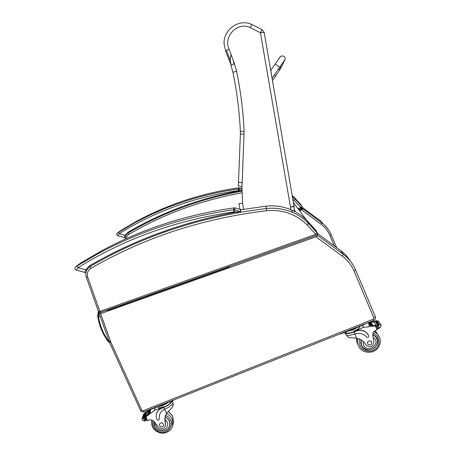 <?xml version="1.0" encoding="UTF-8"?>
<svg xmlns="http://www.w3.org/2000/svg" width="456" height="456" viewBox="0 0 456 456"><rect width="100%" height="100%" fill="white"/><g stroke="black" fill="none" stroke-linecap="round" stroke-linejoin="round"><path stroke-width="0.68" d="M98.792 312.058L98.445 316.133C99.704 325.06 102.982 333.25 108.277 340.689L109.24 341.761M98.445 316.133L100.269 316.515M306.409 220.031L293.39 202.532M294.77 211.51L294.302 210.507M295.442 211.869L294.223 209.287M301.804 208.09L302.18 208.751L301.393 209.15L301.695 209.931L302.875 208.854L302.168 207.617M292.775 198.964L300.857 207.514L301.98 206.482L295.277 199.232L294.388 197.602L300.949 204.693L301.98 206.482C302.305 207.657 302.032 208.301 301.165 208.415L298.492 209.384L301.159 208.415L300.857 207.514L297.899 208.591M128.581 232.725L127.999 232.235L128.296 232.913M241.691 190.465L240.403 190.665L241.68 191.018M124.494 237.49L117.694 235.666L119.13 233.706L118.634 232.258L117.295 233.056L120.811 230.491L136.555 221.291C167.922 204.294 201.917 193.162 238.539 187.883L241.794 188.225L238.539 187.883L238.465 190.568L239.081 190.528L239.115 188.921L238.288 188.978C201.056 194.336 166.503 205.65 134.634 222.91L118.634 232.258M239.081 190.528L240.403 190.665C199.711 198.309 162.239 212.16 127.999 232.235L125.109 235.302L125.822 235.701M238.465 190.568C194.735 196.929 154.96 211.305 119.13 233.706L125.109 235.302L124.545 237.502L125.229 237.508M317.41 234.595L318.037 235.689L316.008 236.795L100.662 313.642L99.317 313.836L100.383 312.468M107.308 310.45L107.753 309.852M229.653 266.338L229.585 266.8L229.727 266.31M229.579 266.783L107.365 310.433L107.816 309.829M375.351 316.789L375.356 316.8C375.847 318.448 375.322 319.662 373.777 320.448L373.322 319.211L373.863 317.992L354.016 270.967C351.479 265.05 347.592 260.131 342.348 256.215L316.008 236.795M316.196 235.416L315.843 234.304L99.881 311.448L100.719 312.343M87.683 277.083C86.657 273.435 87.677 270.562 90.744 268.47L90.106 266.526C86.315 269.194 85.061 272.785 86.338 277.288L87.683 277.083L99.881 311.448L98.519 311.59L86.349 277.322M240.426 209.435L240.791 209.783L265.973 206.158C274.746 205.2 283.193 206.431 291.31 209.863C297.238 212.428 302.453 215.996 306.945 220.567L315.506 229.807L317.285 232.885L315.843 234.304L307.213 224.996L308.478 223.377L306.928 220.55M90.744 268.47C143.452 237.798 202.065 218.544 266.589 210.712L266.332 208.552C201.7 216.412 142.996 235.718 90.208 266.464L89.473 265.859L89.861 266.68M233.974 207.913L235.011 207.839L240.506 209.486L240.221 211.396L236.288 212.074L238.294 212.638M85.09 272.483L76.277 270.112L77.947 267.729L77.4 265.757L75.781 266.686L81.094 262.759L101.392 250.937C141.901 229.06 186.088 214.719 233.951 207.913L233.523 209.788L233.74 211.937L234.549 211.886L234.606 209.72L233.523 209.788C184.606 216.731 139.473 231.369 98.12 253.696L77.4 265.757L98.12 253.696L101.392 250.937C141.913 229.049 186.099 214.708 233.956 207.907L235.011 207.839L240.506 209.481L240.848 209.88L240.557 211.778L234.606 209.72L235.011 207.845M234.549 211.886L236.288 212.074C182.799 221.998 133.859 239.924 89.473 265.859L85.745 269.832L86.668 270.322M233.74 211.937C176.261 220.191 124.328 238.784 77.947 267.729L85.745 269.832C85.055 271.565 84.873 272.46 85.204 272.517L85.95 272.545M262.137 29.657L260.427 32.746L264.206 32.496L294 206.072L290.495 207.189L290.649 209.583M243.607 209.304L242.598 203.399L241.914 186.601L238.249 185.968L238.499 182.297L242.176 182.816L244.108 131.277C243.196 111.27 240.688 91.24 236.584 71.187L234.447 63.703L229.015 49.003L225.583 50.912L231.152 65.248L230.155 60.084L231.01 54.412M229.015 49.003C223.07 36.337 237.77 21.329 250.15 27.616L251.843 24.516M165.294 415.992L164.798 419.446L165.357 423.658L165.055 416.784L166.657 413.29L172.231 407.493L173.337 404.535M172.317 400.87C171.496 403.121 168.629 405.338 163.715 407.516L161.407 408.433C158.956 409.465 157.326 411.204 156.522 413.643C155.935 415.644 156.083 417.61 156.967 419.56C157.759 420.466 158.471 420.443 159.11 419.474L159.554 414.817M172.459 400.813L173.126 402.249C172.887 404.358 170.219 406.627 165.123 409.06L164.553 409.317C161.971 410.588 160.261 412.555 159.429 415.216M173.126 402.249L172.949 401.873M148.89 409.807L147.436 411.871M147.442 411.859L149.021 410.235M149.534 409.767L149.864 409.471M142.266 419.132L142.072 418.5L143.782 413.957L145.287 412.406L147.26 411.432L146.895 412.418L148.998 410.309M147.14 412.184L145.487 416.687L150.526 412.15L145.869 416.322L145.561 417.166L154.367 410.423L163.613 406.752L163.818 407.191L161.407 408.433M155.331 407.613L154.367 410.423M147.533 414.333L149.14 409.904L149.574 409.79L147.966 414.225L147.533 414.339L147.966 414.225M150.337 409.231L148.798 413.501L148.365 413.62L148.798 413.501M150.925 409.243L149.648 412.811L149.209 412.931L149.648 412.811M142.055 418.608L142.888 420.386L144.341 421.059L146.097 420.569L146.53 419.856M145.487 416.687L144.427 418.255L142.072 418.5M142.888 420.386L142.152 418.927M159.11 419.474L159.537 414.886M171.621 401.143C170.897 403.189 168.292 405.207 163.818 407.191M156.636 413.301C157.445 410.867 159.07 409.135 161.515 408.109M144.495 413.233L145.031 413.125L143.064 418.357M144.461 417.382L143.942 417.394L144.461 417.382L146.114 412.908L145.595 413.062M159.982 405.766C161.983 405.526 164.194 404.649 166.611 403.132M142.814 417.719L143.361 417.605L142.814 417.719M147.26 411.432L147.601 411.415M144.86 417.952L145.31 418.055L146.336 420.398M145.242 416.921L145.584 416.909M165.357 423.658L165.465 425.79C163.949 428.788 161.709 429.301 158.745 427.335L154.624 422.279C153.222 420.215 151.301 419.48 148.878 420.073L147.505 420.569L146.513 419.725M145.561 417.166L145.555 417.679M145.43 417.337L145.869 416.322M157.662 406.689L157.782 406.94C158.255 408.074 160.198 408.012 163.613 406.752M158.392 406.399C161.253 406.364 164.525 405.065 168.207 402.5M150.497 409.169L151.825 409.009L172.636 400.738L174.249 399.73M154.191 421.646L154.179 421.965M169.244 426.651L169.968 425.174M165.192 416.442L169.387 420.529L169.911 425.425C168.942 428.708 166.685 430.618 163.14 431.148M156.778 429.193C154.379 427.044 153.467 424.473 154.037 421.464M165.482 423.236L165.465 425.79M170.099 423.413L169.809 424.855M159.583 425.551C161.128 427.295 162.49 427.226 163.681 425.345C162.963 422.416 161.561 422.022 159.463 424.16L159.583 425.551M346.765 335.263L347.193 336.197L348.829 337.548L356.586 338.198C359.716 338.791 362.303 340.244 364.355 342.559L366.356 345.437C370.152 347.848 372.66 346.942 373.886 342.718L372.962 336.129C372.375 333.638 373.247 331.734 375.59 330.429L377.049 329.808L377.437 328.508L376.439 326.154L375.448 325.327L368.562 325.635L376.468 325.293L376.36 326.057M344.833 332.755L345.471 334.248C346.303 335.804 349.199 335.776 354.152 334.157L354.779 333.934C359.339 332.663 363.244 333.644 366.51 336.887L366.721 337.127C368.083 337.782 368.762 337.383 368.762 335.918L367.069 333.33C364.053 330.44 360.514 329.688 356.455 331.062L353.976 332.048C348.72 333.895 345.625 334.014 344.679 332.401L344.679 332.39M359.869 326.359C359.755 327.944 357.686 329.608 353.662 331.341L363.614 327.391L375.812 325.937M376.086 325.299L374.125 322.067L369.582 322.118M373.743 322.05L370.876 321.999M370.34 322.022L369.742 322.056M373.435 321.993L373.088 321.406L371.475 321.366M363.614 327.391L362.497 325.31M370.825 321.919L372.797 325.27L372.204 325.293L370.323 322.084M369.702 322.118L371.497 325.202L370.984 325.373L371.572 325.333L369.702 322.124M370.984 325.373L369.189 322.272M369.782 325.481L370.363 325.424L368.665 322.483L370.295 325.316L369.782 325.481L368.174 322.677M374.125 322.067L374.501 322.061L374.074 321.349L376.189 320.71L378.383 321.098L380.777 324.661L381.136 326.091L380.03 327.83L378.087 328.81L377.294 328.177M377.614 328.708L376.65 326.428L380.509 324.29M356.455 331.062L353.856 331.803C349.091 333.478 346.281 333.587 345.426 332.122L345.426 332.122M356.33 330.817C360.388 329.443 363.922 330.201 366.937 333.079L368.34 335.052M376.251 325.863L375.448 325.327M378.463 324.41L376.496 321.235L376.947 320.87L378.936 324.062L378.474 324.433L378.936 324.062M377.984 324.797L375.966 321.548L375.482 321.856L377.448 325.06L377.984 324.797L377.448 325.06M349.153 330.611L356.273 327.784M378.987 324.119L376.947 320.87M372.717 325.122L372.204 325.293M374.074 321.349L373.948 322.061M379.067 321.942L378.645 321.332M373.088 321.406L373.966 322.061M347.449 331.29L353.058 329.927L357.977 327.106M339.902 333.912L341.624 333.604L363.956 324.735L365.387 323.783M376.485 337.497L377.197 339.663M360.838 339.709L361.141 345.015L362.338 346.976L361.123 344.97M362.338 346.976C369.086 355.743 383.542 344.018 375.487 336.249L372.757 334.379M361.386 344.901L360.536 342.581M374.809 335.627L376.285 337.702M371.794 342.028L371.401 341.419C368.328 340.267 367.154 341.225 367.872 344.291C370.471 345.585 371.777 344.833 371.794 342.028M280.571 65.966L280.719 68.326L278.006 69.711L280.719 68.326L284.846 59.935M272.164 78.888L270.739 69.876M98.331 311.066L97.744 316.088L98.16 316.162L98.587 311.756M109.48 342.319L107.724 340.957C102.372 333.433 99.049 325.151 97.766 316.128M107.758 341.002L109.731 342.866M108.043 340.849C102.72 333.364 99.425 325.139 98.16 316.162M108.277 340.689L108.802 340.546M302.18 208.751L302.875 208.854L321.782 222.813C325.977 225.954 329.095 229.898 331.142 234.652L336.608 247.568L331.147 234.68L329.933 235.473C327.984 230.941 325.014 227.185 321.024 224.204L301.695 209.931L299.489 210.729M301.393 209.15L298.971 210.028M302.237 207.326L320.329 220.693L327.425 228.319M334.351 245.909L329.933 235.473M320.329 220.693L321.782 222.813C325.983 225.959 329.101 229.915 331.147 234.68M321.024 224.204L321.782 222.819L302.801 208.802L302.146 207.662M294.291 200.423L295.277 199.238L301.98 206.482L301.507 208.227M126.318 238.625C126.494 236.71 127.401 235.245 129.025 234.23C163.339 214.172 200.891 200.372 241.669 192.837M295.277 199.238L292.364 196.542L295.277 199.238M129.025 234.23L128.455 232.811C126.181 234.31 125.075 236.425 125.132 239.161M241.674 191.201C200.714 198.748 163.003 212.604 128.541 232.76M292.188 195.527L294.388 197.602M241.731 189.371L239.115 188.921L239.349 187.826M100.662 313.642L110.74 341.96L141.822 410.28L143.036 410.77L373.322 319.211M107.274 310.462L229.647 266.777L107.285 310.462M317.604 233.552L340.797 250.663C344.673 253.542 347.854 257.007 350.333 261.071M354.016 270.967L355.543 269.81C352.881 263.591 348.8 258.427 343.288 254.311L343.288 254.311C348.812 258.449 352.898 263.631 355.566 269.861L375.328 316.72L373.863 317.992M340.797 250.663L343.288 254.311L318.031 235.684L343.294 254.317L342.348 256.215M143.036 410.77L143.993 411.751L373.766 320.454M141.822 410.28L140.437 410.309L109.434 342.211M110.74 341.96L109.406 342.154L109.132 341.481M110.5 341.373L109.109 341.419L99.334 313.882M100.679 312.377L316.207 235.433C317.462 235.085 317.821 234.236 317.285 232.885L308.478 223.377C303.856 218.675 298.492 214.998 292.393 212.353C298.492 214.998 303.856 218.663 308.473 223.366L317.598 233.512M266.589 210.712C282.401 209.281 295.938 214.046 307.213 224.996M294.525 213.328L292.325 212.194M90.191 266.446L88.23 268.037M292.393 212.353C284.042 208.825 275.356 207.56 266.332 208.552L265.973 206.163C274.746 205.194 283.187 206.425 291.31 209.863L292.393 212.353M78.25 264.691L78.557 264.446M75.445 266.971L75.781 266.686M250.15 27.616L260.427 32.746L290.495 207.189L294.052 206.505L294.348 211.293L294.046 206.511M233.307 60.619L233.922 63.914M241.914 186.601L242.176 182.816M294.052 206.505L294.006 206.112L294.052 206.505M242.598 203.399L238.984 203.57L239.941 209.139M244.114 134.235L240.386 134.041L238.499 182.286M244.108 131.277L240.38 131.425L240.386 134.041M236.584 71.187L232.936 72.316C236.989 92.038 239.468 111.737 240.38 131.425M234.447 63.703L230.97 65.453L232.936 72.316M294.006 206.118L264.195 32.456L262.109 29.64L251.809 24.499C239.297 18.234 223.144 29.549 224.09 43.787L225.583 50.912M164.553 409.317L163.715 407.516M147.864 410.867L147.567 411.682M143.589 418.465L144.729 420.888M159.247 418.722L159.138 419.053M145.287 412.406L145.025 413.107M144.427 418.255L145.555 420.654M145.475 417.616L145.31 418.055M146.479 419.759L146.319 420.198M145.834 416.904L147.55 420.552M164.764 409.22L166.657 413.29M172.636 400.738L172.493 400.431M151.825 409.009L151.683 408.701M165.562 415.291C167.836 416.311 169.495 417.901 170.544 420.073C173.229 425.619 168.897 432.311 162.621 432.385C156.357 432.647 151.101 426.235 152.959 420.575M168.218 411.352L172.773 416.248L173.291 423.328M166.514 413.501C169.028 414.686 170.869 416.488 172.037 418.916L172.607 425.915M164.798 419.446C168.338 422.387 168.663 425.505 165.767 428.8C161.903 431.017 158.699 430.253 156.163 426.514L155.621 423.841M165.129 416.761C168.748 418.722 170.253 421.618 169.643 425.448L169.945 424.359M356.586 338.198L353.976 332.048M375.362 325.954L376.998 329.825M380.338 324.205L381.136 326.091M376.912 326.034L376.468 325.293M376.451 321.138L376.189 320.71M378.816 324.957L378.486 324.421M377.494 325.943L378.571 328.485M378.394 325.459L379.477 328.029M376.65 326.428L376.206 325.692M374.011 322.061L373.817 321.742M353.662 331.341L353.856 331.803M363.956 324.735L363.814 324.41M341.624 333.604L341.487 333.279M359.636 339.116C358.946 341.282 359.037 343.414 359.898 345.5C362.349 351.513 371.275 353.206 376.08 348.561C381.039 344.063 379.381 335.491 373.054 333.097M357.857 338.489C357.162 340.9 357.293 343.26 358.251 345.568L359.75 348.059C362.885 352.42 370.973 354.158 376.645 349.427C381.296 344.166 381.495 338.95 377.232 333.792L374.028 331.552M379.671 337.565L376.075 331.814L374.912 330.811L378.258 334.989M356.524 338.187L357.276 343.488M373.373 337.588C381.906 343.704 367.53 354.295 363.495 344.896L363.164 341.35M372.74 334.698L375.328 336.488C378.52 340.193 378.184 344.12 374.313 348.27C369.924 350.818 366.014 350.356 362.583 346.885L361.414 344.975L361.118 339.868M374.872 335.69L377.055 339.235M275.105 64.057L279.682 67.26L272.209 78.175M270.853 70.275L279.807 57.393C280.52 56.065 281.911 55.689 283.985 56.265C285.131 57.313 285.439 58.493 284.903 59.81L284.134 60.819M279.716 57.992L279.841 57.616M272.46 80.615L275.641 75.975L274.432 74.926M107.713 340.991C102.343 333.444 99.02 325.145 97.738 316.088L98.331 311.06M109.759 342.929L107.719 341.002M117.671 235.661C116.383 235.045 115.858 233.335 118.628 232.264L134.634 222.91L136.555 221.291C167.928 204.294 201.922 193.156 238.539 187.883M143.914 411.785C142.414 412.207 141.269 411.745 140.476 410.4M355.566 269.861L375.351 316.795M98.536 311.636C99.117 312.48 99.807 312.73 100.616 312.4M240.791 209.783L265.973 206.158M77.395 265.762C75.924 266.475 75.115 267.125 74.961 267.712C74.602 268.63 75.023 269.428 76.226 270.094M231.152 65.248L230.155 60.084L226.478 50.211M165.055 416.784L165.26 416.089M172.949 406.074L173.377 404.569M143.942 417.394L145.606 412.914M142.819 417.559L144.501 413.079M148.365 413.615L149.887 409.414M149.215 412.925L150.548 409.203M146.593 419.999L145.458 417.576M172.835 403.446L173.36 404.58M151.648 420.01C150.902 427.209 154.202 431.604 161.544 433.2C168.663 433.474 172.579 428.047 172.761 425.328L173.485 422.604L172.778 416.128L168.31 411.255M154.236 421.697L154.761 426.52C157.445 433.109 168.287 432.413 169.643 425.448M377.437 328.508L376.439 326.154M375.966 321.548L377.944 324.752M376.057 325.578L376.331 326.04M356.854 342.308L356.495 338.181M279.682 67.26L284.179 60.802M275.641 75.975L280.634 68.497"/></g></svg>
